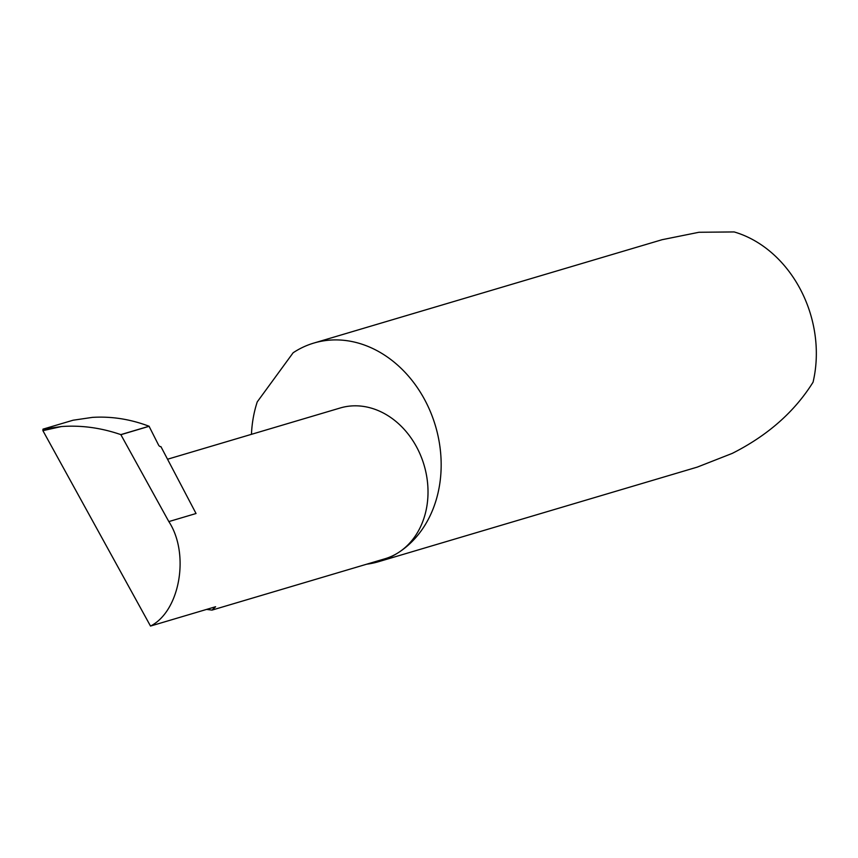 <?xml version="1.0" encoding="UTF-8"?>
<svg xmlns="http://www.w3.org/2000/svg" width="858" height="858" viewBox="0 0 858 858"><rect width="100%" height="100%" fill="white"/><g stroke="black" fill="none" stroke-linecap="round" stroke-linejoin="round"><path stroke-width="1.29" d="M42.9 430.652L42.975 429.15L61.444 426.544L42.9 430.652L150.504 626.061L215.605 606.735L212.012 610.102L206.585 609.416M366.677 564.199A114.007 93.05 -106.5 0 0 378.7 561.658A114.007 93.05 -106.5 0 0 398.766 552.37A78.646 64.178 73.5 0 1 384.92 558.783L212.012 610.102M378.7 561.658L697.318 467.095L732.239 453.399C767.642 435.532 794.572 411.808 813.052 382.207A114.007 93.05 -106.5 0 0 734.158 231.939L698.97 232.271L662.14 239.693L313.824 343.071A114.007 93.05 -106.5 0 0 293.758 352.359A114.007 93.05 -106.5 0 0 293.125 352.777L257.25 401.876A114.007 93.05 -106.5 0 0 251.458 434.32M167.535 459.234L340.176 408A78.646 64.178 73.5 0 1 420.999 456.327A78.646 64.178 73.5 0 1 398.766 552.37A114.007 93.05 -106.5 0 0 430.995 413.138A114.007 93.05 -106.5 0 0 313.824 343.071M150.504 626.061C179.923 611.346 190.004 553.893 168.833 521.589L120.828 434.62L149.056 426.244C130.287 419.144 111.401 416.194 92.385 417.385L73.059 420.227M61.444 426.544C81.274 425.107 101.062 427.799 120.828 434.62M168.833 521.589L196.042 513.513L160.907 446.6A2.284 1.276 -123 0 1 158.494 444.927L149.056 426.244M149.185 426.287L120.957 434.674M73.027 420.238L42.975 429.15"/></g></svg>
